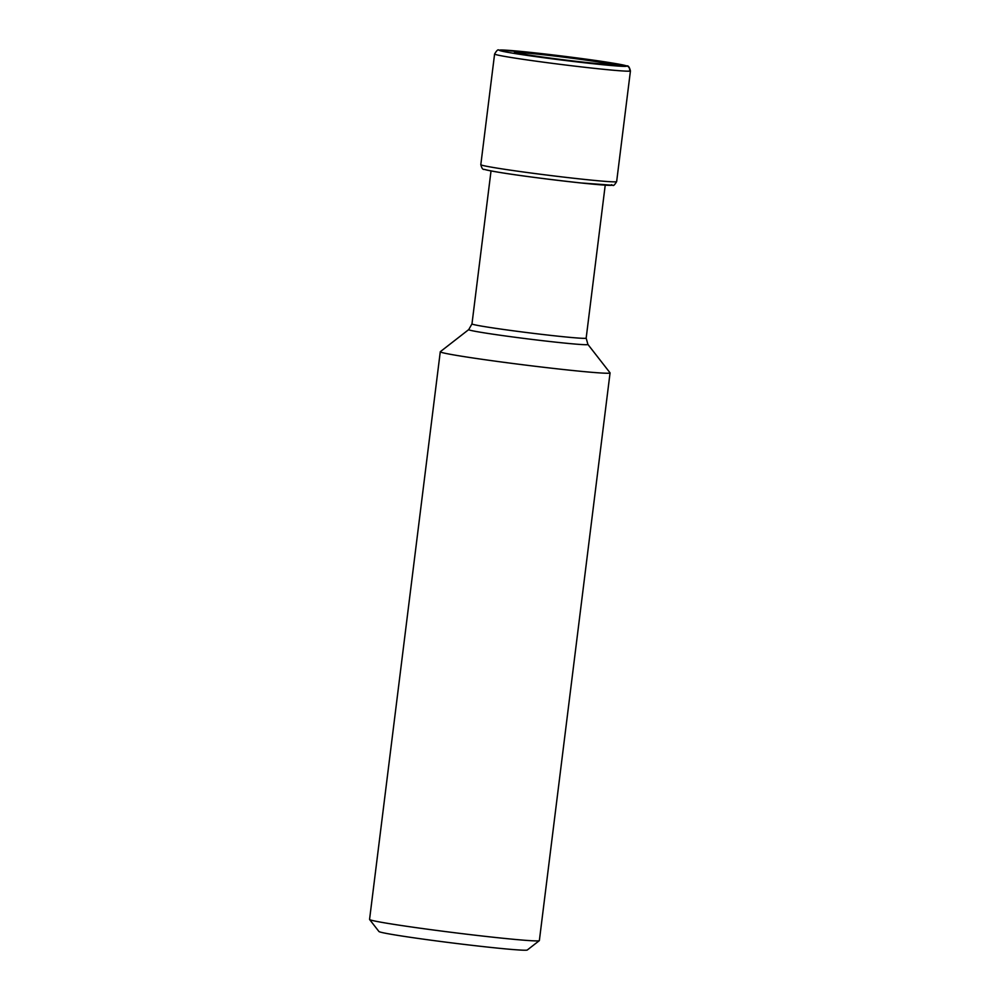 <?xml version="1.0" encoding="UTF-8"?>
<svg xmlns="http://www.w3.org/2000/svg" width="1000" height="1000" viewBox="0 0 1000 1000"><rect width="100%" height="100%" fill="white"/><g stroke="black" fill="none" stroke-linecap="round" stroke-linejoin="round"><path stroke-width="1.5" d="M610.638 64.438A48.062 1.512 7.1 0 0 610.175 64.225A53.288 52.65 -71.3 0 1 609.763 64.438A53.288 52.65 108.7 0 0 610.175 64.225A2.837 2.8 -71.3 0 1 611.138 63.95A49 1.538 -172.9 0 1 611.163 64.4A49 1.538 -172.9 0 1 563.112 59.75A49 1.538 -172.9 0 1 514.963 52.438A49 1.538 -172.9 0 1 514.888 52.413A49 1.538 -172.9 0 1 556.138 55.8A49 1.538 -172.9 0 1 611.138 63.95L626 65.725A4.312 4.263 -71.3 0 1 629.7 70.512M610.062 372.912L539.362 940.575A85.55 2.688 -172.9 0 1 539.312 940.65A85.55 2.688 -172.9 0 1 459.237 933.3A85.55 2.688 -172.9 0 1 370.487 919.95A85.55 2.688 -172.9 0 1 369.6 919.513A85.55 2.688 -172.9 0 1 369.562 919.425L440.275 351.763A85.55 2.688 7.1 0 0 441.2 352.287A85.55 2.688 7.1 0 0 531.275 365.8A85.55 2.688 7.1 0 0 610.062 372.912A85.55 2.688 7.1 0 0 610.037 372.825L587.9 344.412A60.062 1.887 7.1 0 1 533.625 339.613A60.062 1.887 7.1 0 1 469.387 330.012A60.062 1.887 7.1 0 0 469.387 330.012A60.062 1.887 7.1 0 1 468.75 329.575L440.325 351.688A85.55 2.688 7.1 0 0 440.275 351.763M539.312 940.65L527.288 950A74.775 2.35 -172.9 0 1 457.3 943.575A74.775 2.35 -172.9 0 1 379.738 931.9A74.775 2.35 -172.9 0 1 378.95 931.525L369.6 919.513M610.175 64.225A48.062 1.512 7.1 0 0 560.887 56.8A48.062 1.512 7.1 0 0 515.388 52.575M611.45 184.7A64.4 2.025 -172.9 0 1 557.65 180.325A64.4 2.025 -172.9 0 1 485.025 169.562M480.812 164.662C481.712 168.225 482.85 169.8 484.225 169.387C499 173.212 546.125 179.137 580.938 182.95L612.762 185.263C613.438 186.05 614.738 184.825 616.65 181.588A68.438 2.15 -172.9 0 1 553.625 175.9A68.438 2.15 -172.9 0 1 481.562 165.087A68.438 2.15 -172.9 0 1 480.812 164.662L494.6 54.013A68.438 2.15 7.1 0 0 495.337 54.425A68.438 2.15 7.1 0 0 567.4 65.237A68.438 2.15 7.1 0 0 630.438 70.925C629.462 67.125 628.263 65.45 626.85 65.925C612.038 62.088 565.175 56.2 530.487 52.4L498.775 50.087C498.05 49.237 496.65 50.55 494.6 54.013M626 65.725A64.138 2.013 7.1 0 0 553.675 55.012A64.138 2.013 7.1 0 0 500.1 50.663A64.138 2.013 7.1 0 0 572.425 61.363A64.138 2.013 7.1 0 0 626 65.725M587.9 344.412L586.163 338.125A57.538 1.812 -172.9 0 1 533.263 333.35A57.538 1.812 -172.9 0 1 472.625 324.263A57.538 1.812 -172.9 0 1 472.6 324.25A57.538 1.812 -172.9 0 1 471.975 323.9L468.75 329.575M616.65 181.588L630.438 70.925M471.975 323.9L491.025 170.938M586.163 338.125L605.225 185.15"/></g></svg>
